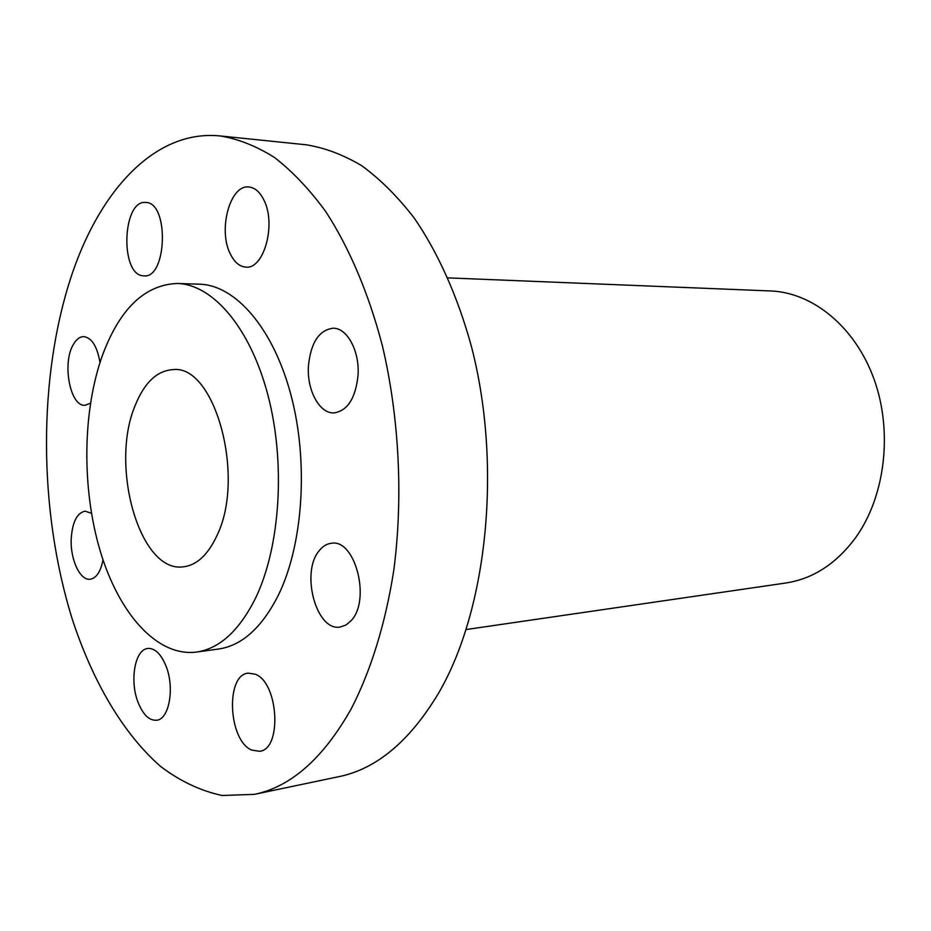<?xml version="1.0" encoding="UTF-8"?>
<svg xmlns="http://www.w3.org/2000/svg" width="931" height="931" viewBox="0 0 931 931"><rect width="100%" height="100%" fill="white"/><g stroke="black" fill="none" stroke-linecap="round" stroke-linejoin="round"><path stroke-width="1.4" d="M358.051 375.193C359.727 350.975 347.077 327.724 333.007 328.212C318.902 330.191 310.71 342.852 308.417 366.197C306.846 390.298 319.508 413.83 334.101 412.887C347.635 410.757 355.619 398.189 358.051 375.193M72.571 272.539C37.577 375.146 38.101 509.967 72.42 619.639C92.763 681.585 123.276 734.047 161.016 766.783C180.451 781.342 200.793 790.908 222.067 795.493L254.349 794.364C290.891 786.904 323.162 758.428 351.173 708.933C370.864 670.739 385.632 623.2 393.883 569.621C403.274 497.038 399.19 417.309 382.443 345.995C368.769 293.486 349.206 247.611 325.71 211.535C309.453 189.33 292.369 171.316 274.459 157.467C256.339 146.074 238.208 138.905 220.065 135.938C156.129 129.479 101.316 188.667 72.571 272.539M196.453 652.072L218.599 649.023C242.002 645.602 261.96 627.599 278.45 595.014C303.203 544.379 308.743 461.823 290.938 394.919C273.167 327.91 235.368 285.072 199.606 284.199L177.262 283.466C145.05 284.77 120.285 308.254 102.969 353.92C82.417 410.012 81.521 487.972 100.141 550.78C118.784 613.378 156.943 657.065 196.453 652.072C219.658 648.674 239.442 630.531 255.781 597.644C280.301 546.509 285.724 463.01 267.988 395.361C250.276 327.596 212.722 284.316 177.262 283.466M263.682 199.63C259.714 191.821 254.803 187.608 248.938 187.003C230.155 184.21 217.819 229.759 230.271 253.837C234.321 262.181 239.476 266.603 245.749 267.092C264.02 269.664 276.623 223.673 263.682 199.63M145.725 202.469C122.403 199.548 119.796 274.482 143.002 275.797L143.851 275.867C167.114 278.858 169.279 202.132 145.771 202.469L145.725 202.469M99.989 362.496C97.173 346.32 91.738 337.697 83.697 336.615C79.74 336.696 76.284 339.326 73.34 344.505C61.865 363.171 70.162 406.905 85.07 405.276L90.435 403.239M91.459 513.318L85.093 511.154C76.912 512.981 72.281 522.268 71.21 539.026C70.244 559.531 80.089 580.769 90.179 579.222C96.417 578.139 100.688 571.669 103.004 559.834M138.149 702.544C143.165 714.88 149.344 720.78 156.711 720.245C169.372 719.221 174.877 687.194 165.846 665.642C160.83 653.76 154.814 648.034 147.796 648.465C134.89 649.338 129.409 680.933 138.149 702.544M251.51 750.014L259.621 751.305C282.43 749.304 278.497 682.109 255.106 674.172L248.158 673.148C225.372 674.789 228.235 740.215 251.51 750.014M351.196 620.57C371.12 599.913 355.118 538.665 331.436 543.273C326.886 543.751 322.871 546.16 319.391 550.5C300.248 572.03 316.249 631.928 340.327 627.005L346.053 624.98L351.196 620.57M254.349 794.364L339.024 776.629C376.531 768.925 409.652 741.216 438.373 693.502C487.262 610.166 502.461 465.721 471.4 346.402C457.656 296.256 437.896 252.394 414.039 217.784C397.514 196.476 380.116 179.148 361.833 165.776C343.318 154.755 324.744 147.75 306.124 144.782L220.065 135.938M216.911 535.651C245.947 476.94 214.7 364.265 173.061 369.619C157.071 370.608 144.456 382.525 135.228 405.381C109.369 465.616 139.708 573.321 183.337 566.816C196.767 565.245 207.962 554.853 216.911 535.651M466.21 629.531L785.822 583.004C813.042 578.838 836.317 563.709 855.67 537.606C885.102 496.654 893.015 432.077 874.174 379.545C855.345 326.967 812.844 292.497 770.624 290.961L447.904 277.88"/></g></svg>
